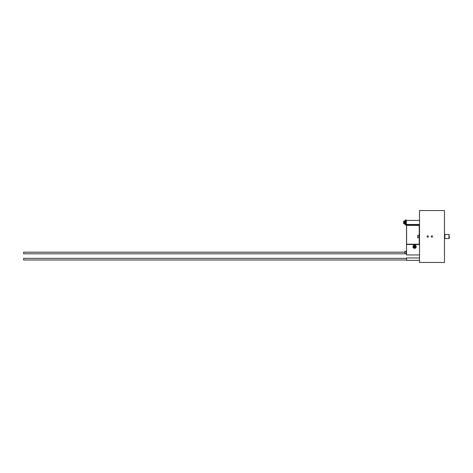 <?xml version="1.0" encoding="UTF-8"?>
<svg xmlns="http://www.w3.org/2000/svg" width="473" height="473" viewBox="0 0 473 473"><rect width="100%" height="100%" fill="white"/><g stroke="black" fill="none" stroke-linecap="round" stroke-linejoin="round"><path stroke-width="0.71" d="M23.65 258.376L406.532 258.376L23.65 258.376L23.65 259.996L406.532 259.996L23.65 259.996M404.752 252.186L23.65 252.186L23.65 253.806L406.206 253.806M432.641 210.544L431.335 210.544M431.92 210.55L432.346 210.55M419.51 225.325L406.727 225.325L419.51 225.26M406.792 244.34L419.51 244.34M419.51 226.945L419.315 225.39L406.532 225.39L406.532 244.21L419.51 244.21M416.199 246.74A1.62 1.62 0 0 1 413.769 248.148A1.62 1.62 0 0 1 413.769 245.333A1.62 1.62 0 0 1 416.199 246.74M417.683 237.688L417.683 235.312L417.683 237.688L418.989 237.688M419.51 235.383L419.315 237.848L418.989 237.854L418.989 235.146L419.315 235.146M419.51 225.065L406.532 225.13L406.532 244.47L419.51 244.535M419.51 242.655L419.51 237.848M419.315 244.21L419.315 242.655M419.51 234.992L419.315 226.945M419.315 235.383L419.315 234.992M406.532 244.47L406.532 254.941L419.51 254.941M405.686 220.063L406.337 220.063L406.337 224.852L405.686 224.852M404.521 222.458L404.433 221.228L404.521 222.458M404.433 221.228L404.433 223.682M404.226 221.476L404.226 223.433M404.025 221.228L404.025 223.682M403.824 221.476L403.824 223.433M403.623 221.228L403.623 223.682M405.686 222.458L405.686 224.888L405.042 224.888L405.042 220.028L405.686 220.028L405.686 222.458M422.105 262.456L426.002 262.456L419.51 262.456L419.51 210.544L427.184 210.544M449.35 236.5L449.35 238.144L449.35 236.5M427.078 236.5C428.656 234.04 428.662 238.96 427.078 236.5L427.107 236.695M431.234 236.5C432.807 234.04 432.813 238.96 431.234 236.5L431.258 236.695M428.491 210.544L427.078 210.544M427.769 210.55L428.189 210.55M426.002 262.456L444.484 262.456L444.484 210.544L432.683 210.544M444.874 238.534L444.874 234.466L448.96 234.466L449.35 234.856L448.96 234.466L448.96 238.534L449.35 238.144L448.96 238.534L444.874 238.534L444.484 238.144M406.206 253.871L406.532 253.871L406.206 253.871L406.206 251.157L406.532 251.157L406.206 251.157M404.894 253.705L404.894 251.329L404.894 253.705L406.206 253.705M414.579 248.36A1.62 1.62 0 0 1 412.959 246.74A1.62 1.62 0 0 1 414.579 245.12M406.532 257.968L419.51 257.968L406.532 257.968L406.532 260.404L419.51 260.404L406.532 260.404M415.471 246.581L415.495 246.581A0.928 0.928 0 0 1 415.495 246.9L415.471 246.9M414.419 245.848L414.419 245.824A0.928 0.928 0 0 1 414.738 245.824L414.738 245.848M413.686 246.9L413.662 246.9A0.928 0.928 0 0 1 413.662 246.581L413.686 246.581A0.911 0.911 0 0 1 415.489 246.74A0.911 0.911 0 0 1 414.502 247.645A0.911 0.911 0 0 1 413.686 246.581M414.419 247.657L414.419 247.633A0.928 0.928 0 0 0 414.738 247.657L414.738 247.657M415.779 246.74A1.2 1.2 0 0 0 413.981 245.7A1.2 1.2 0 0 0 413.981 247.781A1.2 1.2 0 0 0 415.779 246.74M414.07 246.451L414.579 246.155L415.087 247.03L414.579 247.326L414.07 246.451M415.371 246.74A0.792 0.792 0 0 1 414.182 247.426A0.792 0.792 0 0 1 414.182 246.055A0.792 0.792 0 0 1 415.371 246.74M419.249 244.21L419.249 237.854M419.249 235.146L419.249 225.39M406.597 225.39L406.597 244.21M417.683 235.312L418.989 235.312M419.51 220.43L406.337 220.43M419.51 224.48L406.337 224.48M404.521 223.416L405.042 223.416M404.521 221.494L405.042 221.494M444.874 234.466L444.484 234.856L444.874 234.466M431.234 210.544L428.532 210.544M404.752 251.47L406.206 251.329"/></g></svg>

